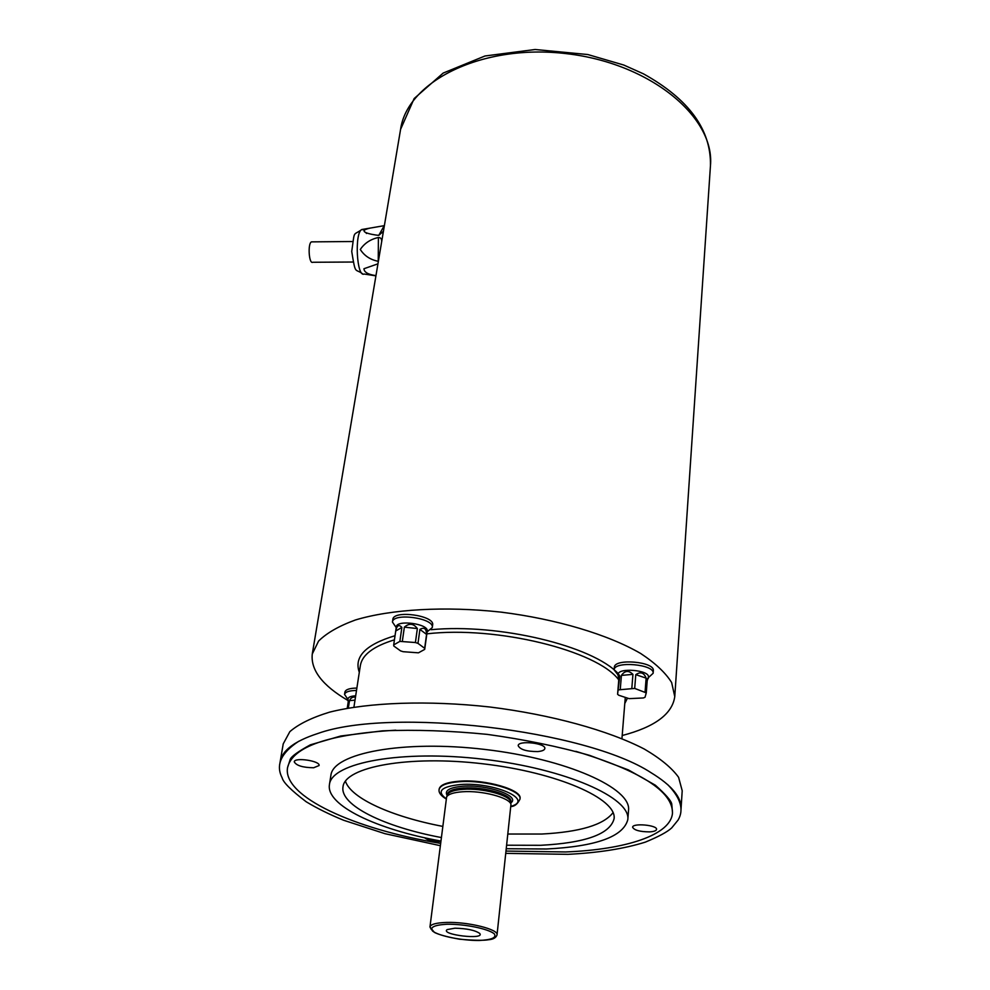 <?xml version="1.0" encoding="UTF-8"?>
<svg xmlns="http://www.w3.org/2000/svg" width="990" height="990" viewBox="0 0 990 990"><rect width="100%" height="100%" fill="white"/><g stroke="black" fill="none" stroke-linecap="round" stroke-linejoin="round"><path stroke-width="1.49" d="M618.057 675.799C618.453 674.128 619.035 674.24 619.789 676.145L618.713 680.625L618.168 674.425C617.958 667.322 649.725 670.057 648.425 677.036L647.175 680.835M618.651 689.844L634.701 688.421L646.272 692.876L645.022 697.269L643.364 697.962L629.096 698.643L618.787 695.265L617.587 694.262L619.789 676.145M618.713 680.625L617.587 694.262M621.411 675.415C624.851 670.515 628.687 670.168 632.932 674.351L621.411 675.415L620.284 689.139M631.843 688.112L632.932 674.351M635.778 674.66C640.518 671.455 643.97 672.618 646.124 678.125L635.778 674.66L634.701 688.421M645.084 691.862L646.124 678.125M648.314 678.422L647.349 678.744L646.272 692.876M393.686 644.96L396.322 626.893C396.606 619.369 429.041 623.849 427.21 631.15L424.698 649.39L418.436 652.831L403.103 651.692L400.554 650.876L393.785 646L393.698 644.911L399.861 641.384L401.878 627.425L395.728 631.014L393.698 644.911M395.728 631.014C396.829 625.358 398.883 624.158 401.878 627.425M399.861 641.384L415.404 642.535L417.359 628.563L404.365 627.14L402.361 641.112M404.365 627.14C409.229 622.957 413.56 623.428 417.359 628.563M415.404 642.535L417.978 643.364L424.661 648.302L426.566 634.392L419.921 629.405L417.978 643.364M419.921 629.405C424.178 626.918 426.393 628.588 426.566 634.392M424.661 648.302L424.735 649.217M426.616 635.493L424.747 649.056M348.22 701.947L347.973 698.829C348.43 697.084 350.992 696.081 355.682 695.809M347.762 700.14L348.319 701.279L347.23 708.271M355.014 700.128L349.495 700.648L348.344 708.073M349.495 700.648C350.695 697.901 352.688 696.725 355.472 697.146M440.736 841.599C432.976 841.475 427.581 840.201 424.562 837.738M537.669 751.571C526.569 751.559 520.072 749.579 518.178 745.668C518.092 740.087 546.084 743.119 544.834 748.564C544.475 750.185 542.087 751.187 537.669 751.571M649.502 831.885C639.849 831.773 634.219 830.226 632.622 827.269C632.338 822.826 657.471 825.054 656.556 829.397C656.246 830.783 653.883 831.612 649.502 831.885M313.632 767.757C302.792 767.584 296.332 765.616 294.253 761.842C294.426 757.016 320.488 760.902 319.077 765.542L313.632 767.757M280.009 762.622L283.227 743.874L289.847 731.647C298.609 724.074 311.899 717.552 329.744 712.107C368.874 702.318 428.125 700.165 489.803 706.996C551.38 714.644 608.516 730.471 644.317 749.059C660.404 758.488 671.839 767.918 678.596 777.323L682.209 790.75L680.984 809.733M280.133 761.842C282.076 750.494 294.599 741.065 317.691 733.553C391.013 706.996 585.894 729.89 651.074 772.72C671.802 785.367 681.788 797.445 681.058 808.941M287.855 749.282L294.698 743.639M671.096 787.854L676.442 794.933M575.833 751.348C640.344 770.802 672.569 791.307 672.495 812.852C671.171 834.991 625.89 849.606 565.599 851.957L506.15 851.078M440.513 843.369C354.853 829.274 282.336 796.579 287.546 767.634C292.471 746.658 328.569 734.172 395.827 730.199M440.81 841.03C376.93 829.546 325.76 805.377 329.447 784.575L330.895 775.38C332.962 753.143 402.93 739.691 484.815 749.43C566.738 758.934 631.682 788.226 628.526 810.34L627.808 819.633C623.329 836.686 596.228 846.475 546.48 848.999L506.397 848.727M441.255 837.528C384.355 826.885 339.756 805.291 342.998 786.852C344.829 766.817 408.697 754.962 483.12 763.822C557.58 772.448 616.968 798.794 614.097 818.693C610.112 834.075 585.61 842.948 540.614 845.299L506.781 845.225M613.058 812.617C603.677 824.893 579.905 832.033 541.74 834.038L507.994 834.038M442.654 826.365C392.238 816.775 351.029 798.509 345.423 781.172M329.447 784.575C331.452 762.646 401.556 749.492 483.664 759.268C565.797 768.785 630.939 797.829 627.808 819.633M520.01 798.843L520.047 798.584C522.411 789.871 485.446 779.08 459.447 781.197C446.886 782.187 440.117 784.823 439.152 789.08L439.127 789.339M447.282 795.218L447.641 794.314C449.448 791.616 454.645 789.958 463.221 789.327C482.167 787.879 509.404 795.069 510.58 801.714L510.716 802.667M454.93 928.199C466.822 928.484 475.064 930.216 479.692 933.422C485.62 940.154 439.832 934.77 447.158 929.598L454.93 928.199M431.331 929.523L429.957 926.974L446.639 796.839C448.482 794.091 453.791 792.396 462.553 791.777C481.932 790.292 509.776 797.643 510.964 804.4L497.029 934.857C496.077 937.74 493.292 939.362 488.689 939.72C483.986 940.624 474.297 940.463 459.583 939.213C447.356 936.998 438.954 934.733 434.4 932.407L429.957 926.974C430.65 924.289 436.206 922.779 446.601 922.433C468.035 921.715 498.787 929.375 497.029 934.857M618.119 675.032L614.134 669.908L614.345 667.347C614.06 658.127 655.009 661.629 653.326 670.7L653.14 673.274L648.376 677.643M396.012 627.289L392.448 622.067L392.832 619.468C393.203 609.692 435.006 615.471 432.63 624.962L432.284 627.561L427.408 631.608M347.886 699.324L344.545 694.411L344.916 692.035C345.683 689.486 349.668 688.174 356.87 688.075M622.19 735.521C654.811 726.994 672.334 714.013 674.772 696.589L671.641 682.531C665.565 672.779 655.244 663.09 640.679 653.487C608.306 634.652 556.665 619.096 500.952 612.117C445.129 606.004 391.298 609.159 355.422 619.975C339.038 625.952 326.762 632.969 318.582 641.062L312.271 654.006C310.563 670.007 322.394 685.464 347.75 700.363M344.545 694.411C345.312 691.874 349.297 690.562 356.499 690.476M392.448 622.067C392.82 612.315 434.66 618.094 432.284 627.561M614.134 669.908C613.85 660.714 654.823 664.216 653.14 673.274M352.947 262.028L312.753 262.263C308.892 264.441 307.593 243.008 311.528 241.869L312.271 241.857M378.762 235.373C371.671 234.692 355.484 231.512 369.876 228.146L384.244 225.658L378.762 235.373L383.439 231.239L382.524 232.848M378.403 237.501L378.242 261.31C370.31 259.739 364.332 255.791 360.286 249.468C364.506 243.206 370.545 239.209 378.403 237.501C380.754 237.538 381.831 238.949 381.67 241.733M375.965 275.616C368.132 274.552 364.122 272.25 363.961 268.723L377.945 263.835M511.013 806.33C534.501 799.796 493.824 781.803 460.214 784.55C441.057 786.642 436.367 791.369 446.144 798.707M447.171 795.49C444.238 790.54 449.46 787.458 462.862 786.246C487.649 784.229 521.025 796.109 510.753 802.964M439.152 789.08L439.09 789.599C440.043 785.342 446.812 782.719 459.385 781.729C485.385 779.613 522.361 790.404 519.998 799.103C517.671 803.942 514.664 806.417 510.989 806.553M510.716 802.704L510.84 801.591C512.672 794.797 483.739 786.407 463.382 788.003C453.494 788.77 448.173 790.812 447.406 794.141L447.27 795.255M447.146 924.227C434.338 924.982 429.512 927.296 432.692 931.169C439.449 936.144 461.588 940.574 479.036 940.488C491.77 939.857 496.844 937.629 494.257 933.793C488.082 928.744 465.053 924.041 447.146 924.227M618.701 679.784C597.193 650.603 496.473 625.643 426.851 633.848M394.428 639.837C373.515 646.235 362.154 654.811 360.36 665.527L353.925 707.145M359.308 672.309C353.789 656.766 365.694 644.564 395.035 635.704M431.034 629.702C498.948 623.193 592.738 645.963 618.342 673.757M627.413 698.21L624.777 703.494M710.449 165.788C715.139 117.451 650.789 63.298 566.552 53.67C482.378 43.523 407.224 81.279 400.579 129.381L414.154 98.555L443.174 73.074L484.952 55.997L535.12 49.5L587.812 54.537L623.774 65.043L643.5 73.866C688.978 99.198 711.29 129.839 710.449 165.788L674.772 696.589M366.411 233.479L366.139 232.823M364.345 229.977L361.771 229.519C354.321 232.898 356.746 277.72 364.11 274.032L375.928 275.851M298.658 741.324C281.024 752.92 275.517 765.084 282.15 777.818C283.214 782.422 291.246 790.416 306.244 801.801C316.998 808.298 329.46 814.448 343.617 820.252L385.036 833.704L440.216 845.658M505.89 853.368L567.975 854.333C598.43 852.811 624.207 848.739 645.294 842.144C658.61 836.661 667.421 831.909 671.715 827.888L678.076 820.079C684.164 809.857 680.724 798.051 667.78 784.686M287.546 767.634L290.256 759.293C291.592 756.236 298.299 751.422 310.365 744.827L340.795 736.003L382.524 730.855C415.293 729.531 450.203 730.707 487.278 734.382C524.156 739.468 558.311 746.485 589.743 755.42L628.365 769.898L655.343 785.194C665.54 794.265 671.01 800.526 671.752 803.967L672.495 812.852M447.641 794.314L446.639 796.839M510.58 801.714L510.964 804.4M446.119 798.93C440.946 795.824 438.607 792.705 439.09 789.599M621.943 738.627L625.259 697.604M312.271 654.006L400.579 129.381M362.538 273.785C354.791 267.906 355.682 275.839 351.722 251.46C354.989 229.197 352.465 236.313 361.771 229.519L369.852 228.146M352.527 241.523L311.528 241.869"/></g></svg>
